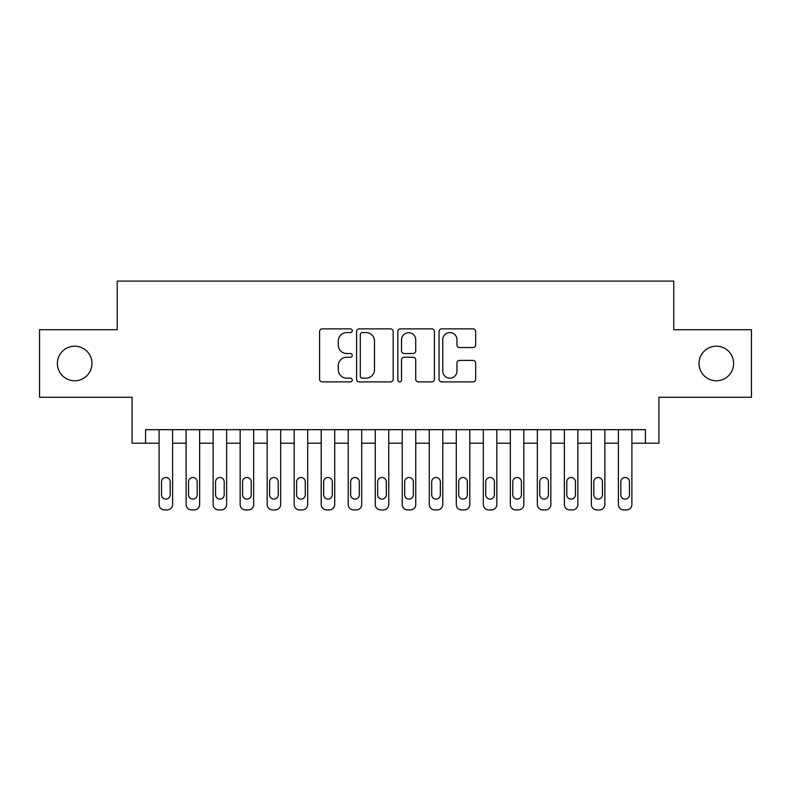 <?xml version="1.0" encoding="UTF-8"?>
<svg xmlns="http://www.w3.org/2000/svg" width="791" height="791" viewBox="0 0 791 791"><rect width="100%" height="100%" fill="white"/><g stroke="black" fill="none" stroke-linecap="round" stroke-linejoin="round"><path stroke-width="1.19" d="M352.272 330.717A1.859 1.859 0 0 0 350.413 328.858L322.244 328.858A2.65 2.65 0 0 0 319.594 331.508L319.594 379.245A2.65 2.65 0 0 0 322.244 381.895L350.413 381.895A1.859 1.859 0 0 0 352.272 380.046A1.859 1.859 0 0 0 350.413 378.187L346.774 378.187A8.483 8.483 0 0 1 338.281 369.704L338.281 365.719A8.483 8.483 0 0 1 346.774 357.235L350.413 357.235A1.859 1.859 0 0 0 352.272 355.377A1.859 1.859 0 0 0 350.413 353.528L346.774 353.528A8.483 8.483 0 0 1 338.281 345.034L338.281 341.059A8.483 8.483 0 0 1 346.774 332.576L350.413 332.576A1.859 1.859 0 0 0 352.272 330.717M699.036 363.484A17.293 17.293 0 0 0 716.33 380.778A17.293 17.293 0 0 0 733.623 363.484A17.293 17.293 0 0 0 716.33 346.191A17.293 17.293 0 0 0 699.036 363.484M57.377 363.484A17.293 17.293 0 0 0 74.67 380.778A17.293 17.293 0 0 0 91.964 363.484A17.293 17.293 0 0 0 74.67 346.191A17.293 17.293 0 0 0 57.377 363.484M472.998 347.556A2.65 2.65 0 0 0 475.658 344.906L475.658 331.508A2.65 2.65 0 0 0 472.998 328.858L441.714 328.858A2.65 2.65 0 0 0 439.054 331.508L439.054 379.245A2.65 2.65 0 0 0 441.714 381.895L472.998 381.895A2.65 2.65 0 0 0 475.658 379.245L475.658 363.069A2.65 2.65 0 0 0 472.998 360.419L459.611 360.419A2.65 2.65 0 0 0 456.961 363.069L456.961 371.088A7.089 7.089 0 0 1 449.861 378.187A7.089 7.089 0 0 1 442.772 371.088L442.772 339.665A7.089 7.089 0 0 1 449.861 332.576A7.089 7.089 0 0 1 456.961 339.665L456.961 344.906A2.65 2.65 0 0 0 459.611 347.556L472.998 347.556M645.407 443.187L658.913 443.187L658.913 397.26L751.45 397.26L751.45 329.709L673.774 329.709L673.774 281.082L117.226 281.082L117.226 329.709L39.55 329.709L39.55 397.26L132.087 397.26L132.087 443.187L159.1 443.187L159.1 504.51A5.399 5.399 87.3 0 0 164.508 509.918L167.208 509.918A5.399 5.399 87.3 0 0 172.606 504.51L172.606 443.187L186.122 443.187L186.122 504.51A5.399 5.399 87.3 0 0 191.521 509.918L194.22 509.918A5.399 5.399 87.3 0 0 199.629 504.51L199.629 443.187L213.135 443.187L213.135 504.51A5.399 5.399 87.3 0 0 218.534 509.918L221.243 509.918A5.399 5.399 87.3 0 0 226.641 504.51L226.641 443.187L240.148 443.187L240.148 504.51A5.399 5.399 87.3 0 0 245.556 509.918L248.255 509.918A5.399 5.399 87.3 0 0 253.664 504.51L253.664 443.187L267.17 443.187L267.17 504.51A5.399 5.399 87.3 0 0 272.569 509.918L275.278 509.918A5.399 5.399 87.3 0 0 280.676 504.51L280.676 443.187L294.183 443.187L294.183 504.51A5.399 5.399 87.3 0 0 299.591 509.918L302.291 509.918A5.399 5.399 87.3 0 0 307.699 504.51L307.699 443.187L321.205 443.187L321.205 504.51A5.399 5.399 87.3 0 0 326.604 509.918L329.313 509.918A5.399 5.399 87.3 0 0 334.712 504.51L334.712 443.187L348.218 443.187L348.218 504.51A5.399 5.399 87.3 0 0 353.626 509.918L356.326 509.918A5.399 5.399 87.3 0 0 361.724 504.51L361.724 443.187L375.241 443.187L375.241 504.51A5.399 5.399 87.3 0 0 380.639 509.918L383.338 509.918A5.399 5.399 87.3 0 0 388.747 504.51L388.747 443.187L402.253 443.187L402.253 504.51A5.399 5.399 87.3 0 0 407.662 509.918L410.361 509.918A5.399 5.399 87.3 0 0 415.759 504.51L415.759 443.187L429.276 443.187L429.276 504.51A5.399 5.399 87.3 0 0 434.674 509.918L437.374 509.918A5.399 5.399 87.3 0 0 442.782 504.51L442.782 443.187L456.288 443.187L456.288 504.51A5.399 5.399 87.3 0 0 461.687 509.918L464.396 509.918A5.399 5.399 87.3 0 0 469.795 504.51L469.795 443.187L483.301 443.187L483.301 504.51A5.399 5.399 87.3 0 0 488.709 509.918L491.409 509.918A5.399 5.399 87.3 0 0 496.817 504.51L496.817 443.187L510.324 443.187L510.324 504.51A5.399 5.399 87.3 0 0 515.722 509.918L518.431 509.918A5.399 5.399 87.3 0 0 523.83 504.51L523.83 443.187L537.336 443.187L537.336 504.51A5.399 5.399 87.3 0 0 542.745 509.918L545.444 509.918A5.399 5.399 87.3 0 0 550.852 504.51L550.852 443.187L564.359 443.187L564.359 504.51A5.399 5.399 87.3 0 0 569.757 509.918L572.466 509.918A5.399 5.399 87.3 0 0 577.865 504.51L577.865 443.187L591.371 443.187L591.371 504.51A5.399 5.399 87.3 0 0 596.78 509.918L599.479 509.918A5.399 5.399 87.3 0 0 604.878 504.51L604.878 443.187L618.394 443.187L618.394 504.51A5.399 5.399 87.3 0 0 623.792 509.918L626.492 509.918A5.399 5.399 87.3 0 0 631.9 504.51L631.9 443.187L645.407 443.187L645.407 429.681L145.593 429.681L145.593 443.187M393.176 331.508A2.65 2.65 0 0 0 390.527 328.858L359.233 328.858A2.65 2.65 0 0 0 356.583 331.508L356.583 379.245A2.65 2.65 0 0 0 359.233 381.895L390.527 381.895A2.65 2.65 0 0 0 393.176 379.245L393.176 331.508M400.473 328.858L431.767 328.858A2.65 2.65 0 0 1 434.417 331.508L434.417 379.245A2.65 2.65 0 0 1 431.767 381.895L418.37 381.895A2.65 2.65 0 0 1 415.72 379.245L415.72 359.885A2.65 2.65 0 0 0 413.07 357.235L404.181 357.235A2.65 2.65 0 0 0 401.531 359.885L401.531 380.046A1.859 1.859 0 0 1 399.673 381.895A1.859 1.859 0 0 1 397.824 380.046L397.824 331.508A2.65 2.65 0 0 1 400.473 328.858M362.149 332.576A1.859 1.859 0 0 0 360.3 334.425L360.3 376.328A1.859 1.859 0 0 0 362.149 378.187L365.996 378.187A8.483 8.483 0 0 0 374.479 369.704L374.479 341.059A8.483 8.483 0 0 0 365.996 332.576L362.149 332.576M415.72 339.804A7.089 7.089 0 0 0 408.631 332.704A7.089 7.089 0 0 0 401.531 339.804L401.531 350.868A2.65 2.65 0 0 0 404.181 353.528L413.07 353.528A2.65 2.65 0 0 0 415.72 350.868L415.72 339.804M161.532 494.79A4.321 4.321 90.5 0 0 165.853 499.111A4.321 4.321 90.5 0 0 170.174 494.79A4.321 4.321 -92.7 0 1 165.853 499.111A4.321 4.321 -92.7 0 1 161.532 494.79L161.532 481.818A4.321 4.321 -92.7 0 1 165.853 477.497A4.321 4.321 -92.7 0 1 170.174 481.818A4.321 4.321 90.5 0 0 165.853 477.497A4.321 4.321 90.5 0 0 161.532 481.818M172.606 429.681L172.606 504.51M159.1 429.681L159.1 504.51M170.174 481.818L170.174 494.79M164.508 509.918L167.208 509.918M188.545 494.79A4.321 4.321 90.5 0 0 192.875 499.111A4.321 4.321 90.5 0 0 197.196 494.79A4.321 4.321 -92.7 0 1 192.875 499.111A4.321 4.321 -92.7 0 1 188.545 494.79L188.545 481.818A4.321 4.321 -92.7 0 1 192.875 477.497A4.321 4.321 -92.7 0 1 197.196 481.818A4.321 4.321 90.5 0 0 192.875 477.497A4.321 4.321 90.5 0 0 188.545 481.818M215.567 494.79A4.321 4.321 90.5 0 0 219.888 499.111A4.321 4.321 90.5 0 0 224.209 494.79A4.321 4.321 -92.7 0 1 219.888 499.111A4.321 4.321 -92.7 0 1 215.567 494.79L215.567 481.818A4.321 4.321 -92.7 0 1 219.888 477.497A4.321 4.321 -92.7 0 1 224.209 481.818A4.321 4.321 90.5 0 0 219.888 477.497A4.321 4.321 90.5 0 0 215.567 481.818M242.58 494.79A4.321 4.321 90.5 0 0 246.911 499.111A4.321 4.321 90.5 0 0 251.231 494.79A4.321 4.321 -92.7 0 1 246.911 499.111A4.321 4.321 -92.7 0 1 242.58 494.79L242.58 481.818A4.321 4.321 -92.7 0 1 246.911 477.497A4.321 4.321 -92.7 0 1 251.231 481.818A4.321 4.321 90.5 0 0 246.911 477.497A4.321 4.321 90.5 0 0 242.58 481.818M269.602 494.79A4.321 4.321 90.5 0 0 273.923 499.111A4.321 4.321 90.5 0 0 278.244 494.79A4.321 4.321 -92.7 0 1 273.923 499.111A4.321 4.321 -92.7 0 1 269.602 494.79L269.602 481.818A4.321 4.321 -92.7 0 1 273.923 477.497A4.321 4.321 -92.7 0 1 278.244 481.818A4.321 4.321 90.5 0 0 273.923 477.497A4.321 4.321 90.5 0 0 269.602 481.818M199.629 429.681L199.629 504.51M186.122 429.681L186.122 504.51M197.196 481.818L197.196 494.79M191.521 509.918L194.22 509.918M226.641 429.681L226.641 504.51M213.135 429.681L213.135 504.51M224.209 481.818L224.209 494.79M218.534 509.918L221.243 509.918M253.664 429.681L253.664 504.51M240.148 429.681L240.148 504.51M251.231 481.818L251.231 494.79M245.556 509.918L248.255 509.918M280.676 429.681L280.676 504.51M267.17 429.681L267.17 504.51M278.244 481.818L278.244 494.79M272.569 509.918L275.278 509.918M296.615 494.79A4.321 4.321 90.5 0 0 300.936 499.111A4.321 4.321 90.5 0 0 305.267 494.79A4.321 4.321 -92.7 0 1 300.936 499.111A4.321 4.321 -92.7 0 1 296.615 494.79L296.615 481.818A4.321 4.321 -92.7 0 1 300.936 477.497A4.321 4.321 -92.7 0 1 305.267 481.818A4.321 4.321 90.5 0 0 300.936 477.497A4.321 4.321 90.5 0 0 296.615 481.818M307.699 429.681L307.699 504.51M294.183 429.681L294.183 504.51M305.267 481.818L305.267 494.79M299.591 509.918L302.291 509.918M323.638 494.79A4.321 4.321 90.5 0 0 327.958 499.111A4.321 4.321 90.5 0 0 332.279 494.79A4.321 4.321 -92.7 0 1 327.958 499.111A4.321 4.321 -92.7 0 1 323.638 494.79L323.638 481.818A4.321 4.321 -92.7 0 1 327.958 477.497A4.321 4.321 -92.7 0 1 332.279 481.818A4.321 4.321 90.5 0 0 327.958 477.497A4.321 4.321 90.5 0 0 323.638 481.818M350.65 494.79A4.321 4.321 90.5 0 0 354.971 499.111A4.321 4.321 90.5 0 0 359.302 494.79A4.321 4.321 -92.7 0 1 354.971 499.111A4.321 4.321 -92.7 0 1 350.65 494.79L350.65 481.818A4.321 4.321 -92.7 0 1 354.971 477.497A4.321 4.321 -92.7 0 1 359.302 481.818A4.321 4.321 90.5 0 0 354.971 477.497A4.321 4.321 90.5 0 0 350.65 481.818M377.673 494.79A4.321 4.321 90.5 0 0 381.994 499.111A4.321 4.321 90.5 0 0 386.315 494.79A4.321 4.321 -92.7 0 1 381.994 499.111A4.321 4.321 -92.7 0 1 377.673 494.79L377.673 481.818A4.321 4.321 -92.7 0 1 381.994 477.497A4.321 4.321 -92.7 0 1 386.315 481.818A4.321 4.321 90.5 0 0 381.994 477.497A4.321 4.321 90.5 0 0 377.673 481.818M404.685 494.79A4.321 4.321 90.5 0 0 409.006 499.111A4.321 4.321 90.5 0 0 413.327 494.79A4.321 4.321 -92.7 0 1 409.006 499.111A4.321 4.321 -92.7 0 1 404.685 494.79L404.685 481.818A4.321 4.321 -92.7 0 1 409.006 477.497A4.321 4.321 -92.7 0 1 413.327 481.818A4.321 4.321 90.5 0 0 409.006 477.497A4.321 4.321 90.5 0 0 404.685 481.818M431.698 494.79A4.321 4.321 90.5 0 0 436.029 499.111A4.321 4.321 90.5 0 0 440.35 494.79A4.321 4.321 -92.7 0 1 436.029 499.111A4.321 4.321 -92.7 0 1 431.698 494.79L431.698 481.818A4.321 4.321 -92.7 0 1 436.029 477.497A4.321 4.321 -92.7 0 1 440.35 481.818A4.321 4.321 90.5 0 0 436.029 477.497A4.321 4.321 90.5 0 0 431.698 481.818M334.712 429.681L334.712 504.51M321.205 429.681L321.205 504.51M332.279 481.818L332.279 494.79M326.604 509.918L329.313 509.918M361.724 429.681L361.724 504.51M348.218 429.681L348.218 504.51M359.302 481.818L359.302 494.79M353.626 509.918L356.326 509.918M388.747 429.681L388.747 504.51M375.241 429.681L375.241 504.51M386.315 481.818L386.315 494.79M380.639 509.918L383.338 509.918M415.759 429.681L415.759 504.51M402.253 429.681L402.253 504.51M413.327 481.818L413.327 494.79M407.662 509.918L410.361 509.918M442.782 429.681L442.782 504.51M429.276 429.681L429.276 504.51M440.35 481.818L440.35 494.79M434.674 509.918L437.374 509.918M458.721 494.79A4.321 4.321 90.5 0 0 463.042 499.111A4.321 4.321 90.5 0 0 467.362 494.79A4.321 4.321 -92.7 0 1 463.042 499.111A4.321 4.321 -92.7 0 1 458.721 494.79L458.721 481.818A4.321 4.321 -92.7 0 1 463.042 477.497A4.321 4.321 -92.7 0 1 467.362 481.818A4.321 4.321 90.5 0 0 463.042 477.497A4.321 4.321 90.5 0 0 458.721 481.818M469.795 429.681L469.795 504.51M456.288 429.681L456.288 504.51M467.362 481.818L467.362 494.79M461.687 509.918L464.396 509.918M485.733 494.79A4.321 4.321 90.5 0 0 490.064 499.111A4.321 4.321 90.5 0 0 494.385 494.79A4.321 4.321 -92.7 0 1 490.064 499.111A4.321 4.321 -92.7 0 1 485.733 494.79L485.733 481.818A4.321 4.321 -92.7 0 1 490.064 477.497A4.321 4.321 -92.7 0 1 494.385 481.818A4.321 4.321 90.5 0 0 490.064 477.497A4.321 4.321 90.5 0 0 485.733 481.818M496.817 429.681L496.817 504.51M483.301 429.681L483.301 504.51M494.385 481.818L494.385 494.79M488.709 509.918L491.409 509.918M512.756 494.79A4.321 4.321 90.5 0 0 517.077 499.111A4.321 4.321 90.5 0 0 521.398 494.79A4.321 4.321 -92.7 0 1 517.077 499.111A4.321 4.321 -92.7 0 1 512.756 494.79L512.756 481.818A4.321 4.321 -92.7 0 1 517.077 477.497A4.321 4.321 -92.7 0 1 521.398 481.818A4.321 4.321 90.5 0 0 517.077 477.497A4.321 4.321 90.5 0 0 512.756 481.818M523.83 429.681L523.83 504.51M510.324 429.681L510.324 504.51M521.398 481.818L521.398 494.79M515.722 509.918L518.431 509.918M539.769 494.79A4.321 4.321 90.5 0 0 544.089 499.111A4.321 4.321 90.5 0 0 548.42 494.79A4.321 4.321 -92.7 0 1 544.089 499.111A4.321 4.321 -92.7 0 1 539.769 494.79L539.769 481.818A4.321 4.321 -92.7 0 1 544.089 477.497A4.321 4.321 -92.7 0 1 548.42 481.818A4.321 4.321 90.5 0 0 544.089 477.497A4.321 4.321 90.5 0 0 539.769 481.818M550.852 429.681L550.852 504.51M537.336 429.681L537.336 504.51M548.42 481.818L548.42 494.79M542.745 509.918L545.444 509.918M566.791 494.79A4.321 4.321 90.5 0 0 571.112 499.111A4.321 4.321 90.5 0 0 575.433 494.79A4.321 4.321 -92.7 0 1 571.112 499.111A4.321 4.321 -92.7 0 1 566.791 494.79L566.791 481.818A4.321 4.321 -92.7 0 1 571.112 477.497A4.321 4.321 -92.7 0 1 575.433 481.818A4.321 4.321 90.5 0 0 571.112 477.497A4.321 4.321 90.5 0 0 566.791 481.818M577.865 429.681L577.865 504.51M564.359 429.681L564.359 504.51M575.433 481.818L575.433 494.79M569.757 509.918L572.466 509.918M593.804 494.79A4.321 4.321 90.5 0 0 598.125 499.111A4.321 4.321 90.5 0 0 602.455 494.79A4.321 4.321 -92.7 0 1 598.125 499.111A4.321 4.321 -92.7 0 1 593.804 494.79L593.804 481.818A4.321 4.321 -92.7 0 1 598.125 477.497A4.321 4.321 -92.7 0 1 602.455 481.818A4.321 4.321 90.5 0 0 598.125 477.497A4.321 4.321 90.5 0 0 593.804 481.818M604.878 429.681L604.878 504.51M591.371 429.681L591.371 504.51M602.455 481.818L602.455 494.79M596.78 509.918L599.479 509.918M620.826 494.79A4.321 4.321 90.5 0 0 625.147 499.111A4.321 4.321 90.5 0 0 629.468 494.79A4.321 4.321 -92.7 0 1 625.147 499.111A4.321 4.321 -92.7 0 1 620.826 494.79L620.826 481.818A4.321 4.321 -92.7 0 1 625.147 477.497A4.321 4.321 -92.7 0 1 629.468 481.818A4.321 4.321 90.5 0 0 625.147 477.497A4.321 4.321 90.5 0 0 620.826 481.818M631.9 429.681L631.9 504.51M618.394 429.681L618.394 504.51M629.468 481.818L629.468 494.79M623.792 509.918L626.492 509.918"/></g></svg>
